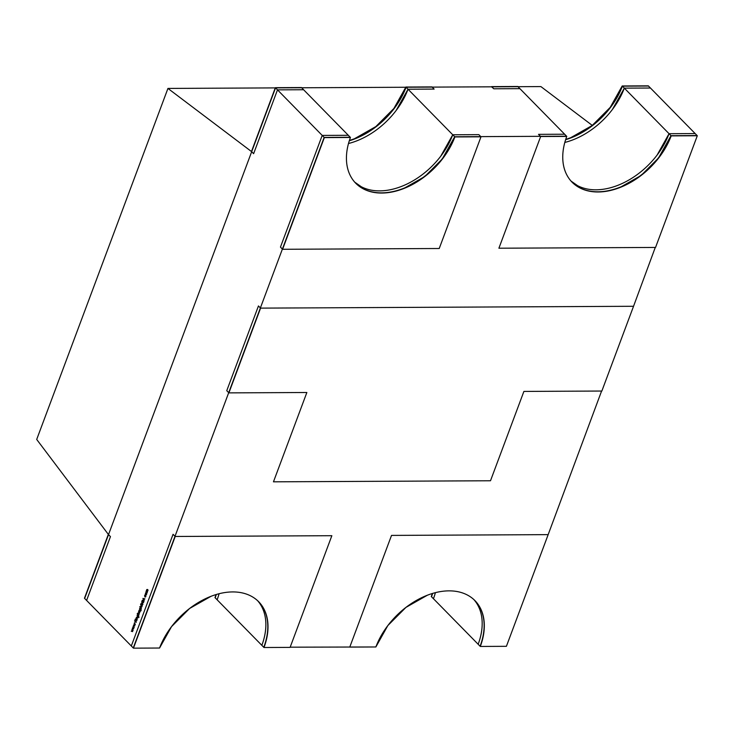 <?xml version="1.0" encoding="UTF-8"?>
<svg xmlns="http://www.w3.org/2000/svg" width="734" height="734" viewBox="0 0 734 734"><rect width="100%" height="100%" fill="white"/><g stroke="black" fill="none" stroke-linecap="round" stroke-linejoin="round"><path stroke-width="1.1" d="M592.283 125.413L540.894 86.584L592.283 125.413L540.894 86.584L406.076 87.236L454.685 136.753L566.575 136.194L517.965 86.685L406.076 87.236L454.685 136.753L566.575 136.194L517.965 86.685L406.076 87.236L454.685 136.753L566.575 136.194L517.965 86.685M405.801 87.254L301.665 87.768M275.268 87.896L167.939 88.429L36.7 439.446L108.513 534.627L251.679 151.699L167.939 88.429L36.7 439.446L108.513 534.627L251.679 151.699L167.939 88.429L36.7 439.446L108.513 534.627L251.679 151.699L167.939 88.429L275.268 87.896L167.939 88.429M131.313 645.984L133.45 648.159L159.562 648.03A65.73 44.279 -44.5 0 1 206.052 598.421A65.73 44.279 -44.5 0 1 258.68 601.733A65.73 44.279 -44.5 0 1 263.983 647.516L290.095 647.388L331.851 535.701L175.206 536.471L173.068 534.297L131.313 645.984L133.45 648.159L175.206 536.471L173.068 534.297L131.313 645.984L133.45 648.159L175.206 536.471L331.851 535.701L290.095 647.388L331.851 535.701L175.206 536.471L173.068 534.297L131.313 645.984M265.864 623.992C265.956 630.818 264.616 637.938 261.845 645.342L263.983 647.516L290.095 647.388L263.983 647.516C266.754 640.112 268.094 632.992 268.002 626.166C267.91 619.34 266.396 613.321 263.46 608.11C260.515 602.889 256.377 598.889 251.046 596.081C245.707 593.283 239.578 591.898 232.65 591.934C225.723 591.962 218.539 593.421 211.08 596.283L189.62 608.468L171.527 626.643L159.562 648.03A65.73 44.279 -44.5 0 1 232.65 591.934A65.73 44.279 -44.5 0 1 263.983 647.516L261.845 645.342A65.73 44.279 135.5 0 0 257.579 600.669M133.45 648.159L159.562 648.03L133.45 648.159L175.206 536.471M282.59 249.285L324.345 137.597L350.448 137.469L348.311 135.285L322.208 135.414L280.452 247.101L282.59 249.285L439.226 248.505L480.99 136.818L478.843 134.643L452.74 134.772L454.878 136.946A65.73 44.279 -44.5 0 1 408.388 186.555A65.73 44.279 -44.5 0 1 355.761 183.252A65.73 44.279 -44.5 0 1 350.448 137.469L348.311 135.285L322.208 135.414L280.452 247.101L282.59 249.285L324.345 137.597L322.208 135.414L280.452 247.101L282.59 249.285L439.226 248.505L480.99 136.818L478.843 134.643L452.74 134.772L454.878 136.946L480.99 136.818L478.843 134.643L452.74 134.772L454.878 136.946L480.99 136.818L439.226 248.505L282.59 249.285L324.345 137.597L322.208 135.414L324.345 137.597L350.448 137.469C347.687 144.873 346.347 151.984 346.439 158.819C346.531 165.645 348.044 171.664 350.98 176.876C353.916 182.087 358.054 186.097 363.394 188.895C368.734 191.702 374.863 193.088 381.79 193.051C388.708 193.014 395.901 191.565 403.361 188.702L424.821 176.509L442.914 158.342L454.878 136.946A65.73 44.279 -44.5 0 1 381.79 193.051A65.73 44.279 -44.5 0 1 350.448 137.469L348.311 135.285L322.208 135.414M354.724 182.133A65.73 44.279 135.5 0 0 407.214 183.922A65.73 44.279 135.5 0 0 452.74 134.772L440.776 156.158M354.724 182.151L361.256 186.72M657.086 155.094L669.05 133.698L671.197 135.882L697.3 135.753L695.162 133.57L669.05 133.698L671.197 135.882A65.73 44.279 -44.5 0 1 624.707 185.491A65.73 44.279 -44.5 0 1 572.08 182.179A65.73 44.279 -44.5 0 1 566.767 136.396L564.63 134.221L538.517 134.35L540.655 136.524L498.9 248.211L655.545 247.441L697.3 135.753L695.162 133.57L669.05 133.698L671.197 135.882L697.3 135.753L695.162 133.57L669.05 133.698A65.73 44.279 135.5 0 1 623.524 182.858A65.73 44.279 135.5 0 1 571.034 181.069L577.566 185.647M697.3 135.753L655.545 247.441L498.9 248.211L540.655 136.524L566.767 136.396L564.63 134.221L538.517 134.35L540.655 136.524L566.767 136.396L564.63 134.221L538.517 134.35L540.655 136.524L498.9 248.211L655.545 247.441L697.3 135.753L671.197 135.882A65.73 44.279 -44.5 0 1 598.1 191.978A65.73 44.279 -44.5 0 1 566.767 136.396C563.996 143.8 562.657 150.92 562.749 157.746C562.84 164.572 564.354 170.6 567.299 175.811C570.235 181.023 574.373 185.023 579.704 187.831C585.044 190.629 591.173 192.014 598.1 191.978C605.027 191.95 612.211 190.501 619.67 187.629L641.14 175.444L659.233 157.269L671.197 135.882M290.169 647.186L375.872 646.966A65.73 44.279 -44.5 0 1 422.362 597.357A65.73 44.279 -44.5 0 1 474.99 600.66A65.73 44.279 -44.5 0 1 480.302 646.452L478.164 644.269A65.73 44.279 135.5 0 0 473.889 599.595M473.815 599.513A65.73 44.279 135.5 0 1 478.164 644.269L480.302 646.452L506.405 646.315L480.302 646.452C483.073 639.039 484.403 631.928 484.312 625.093C484.22 618.267 482.706 612.248 479.77 607.036C476.834 601.825 472.696 597.815 467.356 595.017C462.016 592.21 455.887 590.824 448.969 590.861C442.042 590.898 434.849 592.347 427.39 595.21L405.93 607.403L387.836 625.57L375.872 646.966L349.769 647.094L391.525 535.407L548.16 534.636L391.525 535.407L349.769 647.094L375.872 646.966A65.73 44.279 -44.5 0 1 448.969 590.861A65.73 44.279 -44.5 0 1 480.302 646.452L478.164 644.269C480.926 636.864 482.266 629.744 482.174 622.918M601.586 391.038L548.16 534.636L391.525 535.407L349.769 647.094M480.302 646.452L506.405 646.315L548.16 534.636M228.898 392.883L306.858 392.497L228.898 392.883L226.76 390.699L258.451 305.95L260.588 308.124L633.543 306.28L601.852 391.038L523.893 391.424L490.495 480.761L273.461 481.825L490.495 480.761L523.893 391.424L490.495 480.761L273.461 481.825L306.858 392.497L273.461 481.825L306.858 392.497L228.898 392.883L260.588 308.124L258.451 305.95L226.76 390.699L228.898 392.883L260.588 308.124L258.451 305.95L226.76 390.699L228.898 392.883L260.588 308.124L633.543 306.28L655.269 247.441M633.543 306.28L601.852 391.038L523.893 391.424L601.852 391.038L633.543 306.28L260.588 308.124M324.153 137.396L275.544 87.878L84.649 598.449L133.258 647.966L324.153 137.396L275.544 87.878L84.649 598.449L133.258 647.966L324.153 137.396L350.256 137.267L301.646 87.75L275.544 87.878L84.649 598.449L133.258 647.966L324.153 137.396L350.256 137.267L301.646 87.75L275.544 87.878L324.153 137.396L350.256 137.267L301.646 87.75L275.544 87.878M146.424 594.678L145.681 594.687L145.451 593.118L146.405 592.751L146.635 594.32L145.681 594.687L145.378 594.017L145.91 592.595L146.635 594.32L145.681 594.687L145.378 594.017L145.91 592.595L146.635 594.32L145.681 594.687L146.635 594.32M143.506 601.192L143.653 602.348L143.029 602.779L143.424 601.421L142.157 601.669L142.029 600.669L142.543 600.256L142.231 601.43L143.506 601.192L143.653 602.348L143.029 602.779L143.424 601.421L142.157 601.669L142.029 600.669L142.543 600.256L142.231 601.43L143.506 601.192L143.653 602.348L143.029 602.779L143.424 601.421L142.157 601.669L142.029 600.669L142.543 600.256L142.231 601.43L143.58 601.274M140.928 605.293L140.68 604.275L142.277 605.899L140.928 605.293L140.589 604.504L141.258 604.412L142.277 605.899L140.928 605.293L141.359 604.972L140.589 604.504L141.258 604.412L142.277 605.899L141.121 605.293M139.579 608.825L139.965 607.88L141.185 609.229L140.469 611.018L140.855 609.11L140.735 610.018L139.809 610.385L139.579 608.825L139.965 607.88L141.185 609.229L140.469 611.018L140.855 609.11L140.735 610.018L139.809 610.385L139.579 608.825L140.387 608.312L139.965 607.88L141.185 609.229L140.469 611.018L140.855 609.11L140.735 610.018L139.809 610.385L139.781 608.825M138.698 614.688L137.23 613.505L137.974 613.954L138.038 612.963L138.992 612.587L138.818 615.129L137.23 613.505L137.974 613.954L138.038 612.963L138.992 612.587L138.818 615.129L137.23 613.505L137.974 613.954L138.038 612.963L138.992 612.587L138.698 614.688M137.203 619.45L135.983 618.523L136.313 617.56L137.735 618.037L136.441 617.744L137.12 619.679L135.983 618.523L136.313 617.56L137.735 618.037L136.441 617.744L137.12 619.679L135.983 618.523L136.313 617.56L137.735 618.037L136.441 617.744L137.203 619.45M133.753 628.68L132.313 628.341L133.432 628.368L132.854 626.891L133.9 627.13L133.377 625.487L134.221 627.432L133.166 627.24L133.735 628.726L132.313 628.341L133.148 630.304L132.092 630.121L132.661 631.607L131.239 631.222L132.359 631.249L131.762 629.809L132.817 630.001L132.303 628.368L133.129 630.359L132.092 630.121L132.661 631.607L131.239 631.222L132.359 631.249L131.762 629.809L132.817 630.001L132.404 628.093L133.432 628.368L132.854 626.891L133.9 627.13L133.377 625.487L134.221 627.432L133.166 627.24L133.735 628.726L132.313 628.341L133.432 628.368L132.854 626.891L133.9 627.13L133.377 625.487L134.221 627.432L133.166 627.24L133.753 628.68M134.836 625.799L133.386 625.46L134.505 625.487L133.937 624.01L134.973 624.249L134.45 622.606L135.304 624.551L134.239 624.359L134.817 625.845L133.386 625.46L134.505 625.487L133.937 624.01L134.973 624.249L134.45 622.606L135.304 624.551L134.239 624.359L134.817 625.845L133.386 625.46L134.505 625.487L133.937 624.01L134.973 624.249L134.45 622.606L135.304 624.551L134.239 624.359L134.836 625.799M136.166 622.23L134.524 620.872L135.203 621.248L135.129 619.257L135.359 621.221L136.726 620.744L135.414 621.469L136.084 622.46L134.524 620.872L135.203 621.248L135.129 619.257L135.359 621.221L136.726 620.744L135.414 621.469L136.084 622.46L134.524 620.872L135.203 621.248L135.129 619.257L135.359 621.221L136.726 620.744L135.414 621.469L136.166 622.23M136.909 620.23L135.781 619.074L136.909 620.23M137.111 615.441L137.487 614.496L138.717 615.835L137.992 617.633L138.377 615.716L138.258 616.624L137.331 617L137.487 614.496L138.717 615.835L137.992 617.633L138.377 615.716L138.258 616.624L137.331 617L137.487 614.496L138.717 615.835L137.992 617.633L138.377 615.716L138.258 616.624L137.331 617L137.313 615.441M139.79 612.541L138.57 611.615L138.919 610.752L139.708 612.771L138.57 611.615L138.919 610.752L139.708 612.771L138.57 611.615L138.919 610.752L139.79 612.541M140.194 611.459L139.056 610.303L140.194 611.459M141.378 608.284L139.781 606.66L140.46 607.348L140.488 606.403L141.91 606.88L140.616 606.587L141.295 608.514L139.781 606.66L140.46 607.348L140.488 606.403L141.91 606.88L140.616 606.587L141.295 608.514L139.781 606.66L140.46 607.348L140.488 606.403L141.91 606.88L140.616 606.587L141.378 608.284M142.57 604.77L141.011 603.531L142.754 604.165L141.625 601.889L142.919 604.311L142.295 604.77L141.011 603.531L142.754 604.165L141.625 601.889L142.919 604.311L142.295 604.77L141.011 603.531L142.754 604.165L141.625 601.889L142.919 604.311L142.295 604.77L142.919 604.311M144.011 601.247L142.919 598.421L144.919 598.825L144.185 598.944L144.011 601.247L142.919 598.421L144.919 598.825L144.185 598.944L144.011 601.247L142.919 598.421L144.919 598.825L144.185 598.944L144.011 601.247M145.543 596.981L144.837 596.981L144.626 595.329L145.213 594.751L144.91 596.742L145.864 595.412L145.8 596.549L144.837 596.981L144.626 595.329L145.213 594.751L144.91 596.742L145.864 595.412L145.8 596.549L144.837 596.981L144.626 595.329L145.213 594.751L144.91 596.742L145.864 595.412L145.8 596.549L144.837 596.981L145.8 596.549M147.231 592.641L146.011 591.714L146.791 589.54L147.571 589.466L148.094 590.319L146.919 589.723L147.617 591.595L146.433 591.008L147.139 592.87L146.011 591.714L146.791 589.54L147.571 589.466L148.094 590.319L146.919 589.723L147.617 591.595L146.433 591.008L147.139 592.87L146.011 591.714L146.791 589.54L147.571 589.466L148.094 590.319L146.919 589.723L147.617 591.595L146.433 591.008L147.231 592.641M670.995 135.68A65.73 44.279 135.5 0 1 623.854 185.592A65.73 44.279 135.5 0 1 571.162 181.225A65.73 44.279 135.5 0 0 571.878 181.986A65.73 44.279 135.5 0 0 624.506 185.289A65.73 44.279 135.5 0 0 670.995 135.68L622.386 86.162A65.73 44.279 135.5 0 1 565.62 139.708A65.73 44.279 135.5 0 0 622.386 86.162L648.498 86.034L622.386 86.162L670.995 135.68L697.107 135.551L648.498 86.034L697.107 135.551L648.498 86.034L622.386 86.162L670.995 135.68L697.107 135.551L670.995 135.68L659.031 157.076M571.979 182.105L572.915 183.005M431.5 596.733L480.109 646.25L431.5 596.733A65.73 44.279 135.5 0 0 432.638 593.421A65.73 44.279 135.5 0 1 431.5 596.733L480.109 646.25C482.871 638.846 484.211 631.726 484.119 624.9M475.705 601.421L474.889 600.54A65.73 44.279 135.5 0 1 480.109 646.25A65.73 44.279 135.5 0 0 473.953 599.641A65.73 44.279 135.5 0 1 474.797 600.467M215.181 597.806A65.73 44.279 135.5 0 0 216.328 594.494A65.73 44.279 135.5 0 1 215.181 597.806L263.79 647.315C266.561 639.91 267.901 632.8 267.809 625.964M259.396 602.486L258.579 601.614M355.669 183.17L356.605 184.069M442.721 158.14L454.685 136.753A65.73 44.279 135.5 0 1 408.196 186.363A65.73 44.279 135.5 0 1 355.568 183.05A65.73 44.279 135.5 0 1 354.852 182.298A65.73 44.279 135.5 0 0 407.535 186.665A65.73 44.279 135.5 0 0 454.685 136.753M258.478 601.531A65.73 44.279 135.5 0 0 257.643 600.715A65.73 44.279 135.5 0 1 263.79 647.315A65.73 44.279 135.5 0 0 258.579 601.632M349.301 140.781A65.73 44.279 135.5 0 0 406.076 87.236A65.73 44.279 135.5 0 1 349.301 140.781M132.221 631.212L131.239 631.222L132.359 631.249L131.762 629.809L132.817 630.001L132.303 628.368L133.129 630.359L132.092 630.121L132.661 631.607L131.239 631.222M133.065 630.111L132.092 630.121M133.294 628.332L132.313 628.341M134.138 627.231L133.166 627.24M134.377 625.451L133.386 625.46M135.212 624.359L134.239 624.359M136.047 621.248L135.203 621.248M136.129 621.212L135.359 621.221M137.194 617.487L136.441 617.744M138.258 617.633L138.708 617.046M138.038 617L137.331 617L138.258 616.624M137.258 615.569L137.964 615.294L138.13 616.468L137.423 616.78L137.258 615.569L138.276 615.294L138.313 616.468L137.423 616.78L137.258 615.569L137.964 615.294L138.13 616.468L137.423 616.78L137.258 615.569L138.276 615.294M138.24 612.954L138.992 612.587M139.258 614.028L138.341 614.321L138.175 613.11L139.157 612.817L139.065 614.028L138.341 614.321L138.175 613.11L138.9 612.817L139.065 614.028L138.341 614.321L138.175 613.11L139.157 612.817M140.735 611.018L141.185 610.431M140.515 610.385L139.809 610.385L140.735 610.018M139.726 608.954L140.442 608.688L140.598 609.862L139.891 610.165L139.726 608.954L140.745 608.679L140.781 609.862L139.891 610.165L139.726 608.954L140.442 608.688L140.598 609.862L139.891 610.165L139.726 608.954L140.745 608.679M141.359 606.33L140.616 606.587M142.965 604.155L142.24 604.449M143.708 602.183L143.029 602.486M142.965 601.467L142.231 601.43M144.873 598.944L144.185 598.944M144.497 598.742L143.213 598.751L144.892 598.898L143.974 598.907L143.635 599.816L143.213 598.751L143.974 598.907L143.635 599.816L143.213 598.751L144.892 598.898M144.827 595.329L145.213 594.751M145.846 596.403L144.91 596.742M145.598 593.265L146.323 592.989L146.488 594.173L145.772 594.457L145.598 593.265L146.571 592.98L146.681 594.173L145.772 594.457L145.598 593.265L146.323 592.989L146.488 594.173L145.772 594.457L145.598 593.265L146.571 592.98M147.02 589.54L147.571 589.466M147.791 589.686L146.919 589.723M147.35 591.008L146.433 591.008M349.393 140.497A65.73 44.279 135.5 0 0 405.884 87.034L431.987 86.906L405.884 87.034L393.919 108.43L375.826 126.597L354.357 138.79L349.393 140.497A65.73 44.279 135.5 0 0 405.884 87.034L408.021 89.218A65.73 44.279 -44.5 0 1 348.494 143.515A65.73 44.279 -44.5 0 0 408.021 89.218L434.124 89.089L431.987 86.906L434.124 89.089L408.021 89.218L434.124 89.089L431.987 86.906L405.884 87.034L408.021 89.218L396.057 110.605M303.592 89.731L301.454 87.548L275.351 87.685L277.489 89.86L303.592 89.731L301.454 87.548L275.351 87.685L277.489 89.86L303.592 89.731L301.454 87.548L275.351 87.685L251.487 151.507L253.625 153.681L277.489 89.86L303.592 89.731M275.351 87.685L251.487 151.507L253.625 153.681L277.489 89.86L275.351 87.685L251.487 151.507L253.625 153.681L277.489 89.86M565.712 139.423A65.73 44.279 135.5 0 0 622.193 85.97L648.306 85.841L622.193 85.97L610.229 107.357L592.136 125.532L570.676 137.717L565.712 139.432A65.73 44.279 135.5 0 0 622.193 85.97L624.331 88.144A65.73 44.279 -44.5 0 1 564.813 142.442A65.73 44.279 -44.5 0 0 624.331 88.144L650.443 88.016L648.306 85.841L650.443 88.016L624.331 88.144L612.367 109.531M519.911 88.658L517.764 86.484L491.661 86.612L493.799 88.786L519.911 88.658L517.764 86.484L491.661 86.612L493.799 88.786L519.911 88.658L517.764 86.484L491.587 86.814L493.799 88.786L519.911 88.658M622.193 85.97L624.331 88.144L650.443 88.016L648.306 85.841L622.193 85.97L624.331 88.144M433.436 598.715L431.298 596.531L433.436 598.715A65.73 44.279 -44.5 0 0 435.4 592.659A65.73 44.279 -44.5 0 1 433.436 598.715L431.298 596.531A65.73 44.279 135.5 0 0 432.354 593.503L431.298 596.531A65.73 44.279 135.5 0 0 432.354 593.503M217.126 599.779L214.989 597.604L217.126 599.779A65.73 44.279 -44.5 0 0 219.081 593.733A65.73 44.279 -44.5 0 1 217.126 599.779L214.989 597.604A65.73 44.279 135.5 0 0 216.044 594.577L214.989 597.604A65.73 44.279 135.5 0 0 216.044 594.577M108.357 534.425L110.458 536.609L108.311 534.425L84.456 598.247L86.594 600.43L110.458 536.609L86.594 600.43L110.458 536.609L108.311 534.425L84.456 598.247L86.594 600.43L84.456 598.247L108.311 534.425M257.496 600.577A65.73 44.279 135.5 0 1 261.845 645.342L263.983 647.516M354.641 182.069A65.73 44.279 135.5 0 0 407.15 183.959A65.73 44.279 135.5 0 0 452.74 134.772M454.878 136.946L480.99 136.818M324.345 137.597L350.448 137.469M540.655 136.524L566.767 136.396M570.96 180.995A65.73 44.279 135.5 0 0 623.46 182.885A65.73 44.279 135.5 0 0 669.05 133.698M137.423 616.78L138.313 616.468M138.175 613.11L138.9 612.817L139.065 614.028L138.341 614.321M139.891 610.165L140.781 609.862M143.974 598.907L143.855 599.816M143.635 599.816L143.213 598.751M145.772 594.457L146.681 594.173M405.884 87.034L408.021 89.218M136.717 617.175L139.102 617.166M137.68 615.156L138.139 615.156M142.378 601.495L142.91 601.495"/></g></svg>

